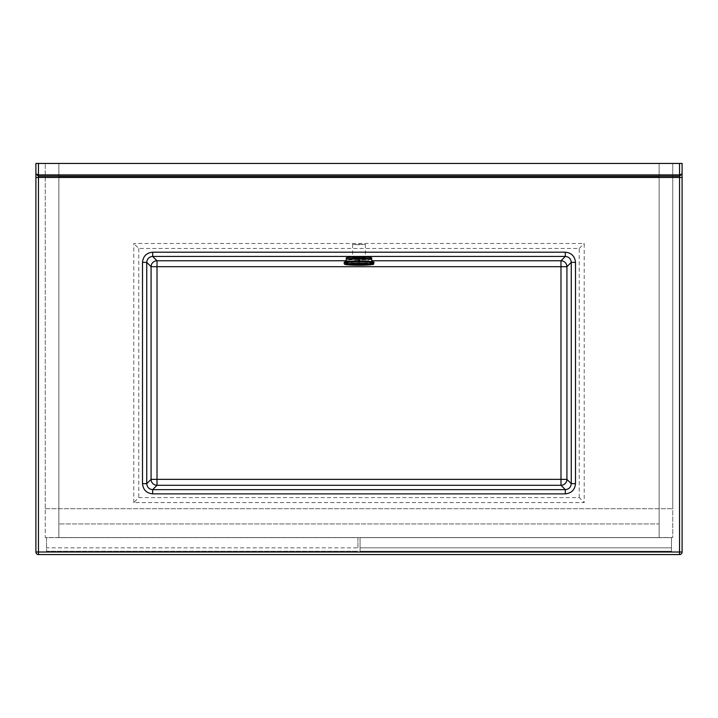 <?xml version="1.0" encoding="UTF-8"?>
<svg xmlns="http://www.w3.org/2000/svg" width="718" height="718" viewBox="0 0 718 718"><rect width="100%" height="100%" fill="white"/><g stroke="black" fill="none" stroke-linecap="round" stroke-linejoin="round"><path stroke-width="0.54" stroke-dasharray="3.59 2.69" d="M659.142 177.041L659.142 163.444L58.858 163.444L672.748 163.444L659.142 163.444L659.142 177.041L58.858 177.041L58.858 163.444L45.252 163.444L58.858 163.444L58.858 177.041L659.142 177.041L58.858 177.041L659.142 177.041L659.142 537.558L659.142 163.444L659.142 537.558L672.748 537.558L672.748 163.444L45.252 163.444L672.748 163.444L672.748 537.558L659.142 537.558L659.142 177.041M58.858 537.558L58.858 163.444L58.858 537.558L45.252 537.558L45.252 163.444L45.252 537.558L58.858 537.558L58.858 177.041L58.858 537.558L659.142 537.558L58.858 537.558L659.142 537.558L58.858 537.558L58.858 523.952L58.858 537.558M659.142 523.952L659.142 537.558L659.142 523.952L58.858 523.952L659.142 523.952M357.941 547.843L357.941 537.638L46.526 537.638L46.526 551.245L357.941 551.245L46.526 551.245L46.526 537.638L357.941 537.638L357.941 547.843L46.526 547.843M360.059 547.843L360.059 551.245L671.474 551.245L360.059 551.245L360.059 537.638L671.474 537.638L671.474 547.843L360.059 547.843L360.059 537.638L671.474 537.638L671.474 547.843L360.059 547.843L360.059 537.638L671.474 537.638L671.474 547.843L360.059 547.843L360.059 551.245L360.059 537.638L671.474 537.638L671.474 551.245L671.474 547.843L671.474 551.245L360.059 551.245L671.474 551.245L671.474 537.638L360.059 537.638L671.474 537.638L671.474 551.245L360.059 551.245L360.059 537.638L360.059 551.245L671.474 551.245L671.474 547.843M45.252 508.73L672.748 508.73L45.252 508.73L45.252 163.444L45.252 508.73M672.748 508.73L672.748 163.444L672.748 508.73M359 257.466L352.619 257.915L365.381 257.915L359 257.466M359 244.784L352.619 244.335L365.381 244.335L359 244.784M35.9 177.472L35.9 552.007A2.549 2.549 0 0 0 38.449 554.556L679.551 554.556A2.549 2.549 0 0 0 682.1 552.007L682.1 177.472M682.1 163.444L35.9 163.444M133.781 502.591L133.781 243.465L584.219 243.465L584.219 502.591L133.781 502.591L138.771 497.601L579.229 497.601L584.219 502.591M579.229 497.601L579.229 248.464L138.771 248.464L133.781 243.465M138.771 248.464L138.771 497.601M579.229 248.464L584.219 243.465M346.247 259.135L346.247 259.18A12.753 0.889 0 0 1 346.264 259.135L346.247 262.196L358.363 262.106L358.363 261.262L359.637 261.262L359.637 262.106L371.753 262.106L359.637 262.196L359.637 263.039L358.363 263.039L358.363 262.196L346.247 262.196M358.363 262.106L358.363 258.292A12.753 0.889 0 0 1 359 258.292A12.753 0.889 0 0 1 359.637 258.292L359.637 262.106M371.753 259.135L371.753 259.135A12.753 0.889 0 0 1 371.753 259.18A12.753 0.889 0 0 1 371.736 259.225L371.753 262.196M371.753 259.18L359.637 259.225L359.637 262.196M359.637 259.225L359.637 260.069A12.753 0.889 0 0 1 359 260.069A12.753 0.889 0 0 1 358.363 260.069L358.363 263.039M371.736 259.225A12.753 0.889 0 0 1 359.637 260.069L358.363 260.069L358.363 259.225L358.363 262.196M359.637 260.069L359.637 263.039M358.363 259.225L346.247 259.225A12.753 0.889 0 0 1 346.247 259.18M358.363 260.069A12.753 0.889 0 0 1 346.264 259.225M371.753 257.915A12.753 0.889 0 0 1 359 258.803A12.753 0.889 0 0 1 346.247 257.915M679.551 163.444L679.551 552.007L38.449 552.007L38.449 163.444M346.247 260.76L371.753 260.76M35.9 552.007L38.449 552.007L38.449 554.556M679.551 554.556L679.551 552.007L682.1 552.007M359 263.425A10.896 0.763 180 0 0 349.478 263.82A76.521 76.521 0 0 1 368.522 263.82A10.896 0.763 180 0 0 359 263.425M373.459 262.151A14.459 1.005 0 0 1 359 263.156A14.459 1.005 0 0 1 344.541 262.151M373.881 263.003A14.881 1.041 0 0 1 359 264.036A14.881 1.041 0 0 1 344.119 263.003M344.119 262.573A14.881 1.041 180 0 0 359 263.614A14.881 1.041 180 0 0 373.881 262.573M352.619 244.335L352.619 257.915M365.381 244.335L365.381 257.915"/><path stroke-width="1.08" d="M38.449 163.444L679.551 163.444L679.551 174.914L682.1 173.864L679.551 176.197L679.551 174.914L38.449 174.914L38.449 176.197L679.551 176.197L679.551 177.472L682.1 177.472L682.1 163.444L682.1 552.007A2.549 2.549 0 0 1 679.551 554.556L38.449 554.556A2.549 2.549 0 0 1 35.9 552.007L35.9 163.444L38.449 163.444L38.449 174.914L35.9 173.864L38.449 176.197L38.449 552.007L679.551 552.007L679.551 177.472L35.9 177.472L35.9 163.444M679.551 163.444L682.1 163.444M152.683 252.189L565.317 252.189C571.465 252.826 574.858 256.218 575.495 262.366L571.259 262.366L566.924 266.692L566.924 479.364L571.259 483.69L575.495 483.69C574.858 489.838 571.465 493.23 565.317 493.867L565.317 489.631L560.991 485.296L157.009 485.296L152.683 489.631L565.317 489.631C568.916 489.263 570.891 487.289 571.259 483.69L571.259 262.366C570.891 258.767 568.916 256.793 565.317 256.425L152.683 256.425C149.084 256.793 147.109 258.767 146.741 262.366L146.741 483.69C147.109 487.289 149.084 489.263 152.683 489.631L152.683 493.867C146.535 493.23 143.142 489.838 142.505 483.69L146.741 483.69L151.076 479.364L151.076 266.692L146.741 262.366L142.505 262.366C143.142 256.218 146.535 252.826 152.683 252.189L152.683 256.425L157.009 260.76L346.247 260.76M565.317 252.189L565.317 256.425L560.991 260.76L560.991 266.692L157.009 266.692L157.009 479.364L560.991 479.364L560.991 266.692L566.924 266.692A5.95 5.923 45 0 0 560.991 260.76L371.753 260.76M359.637 259.135L371.736 259.135A12.753 0.889 0 0 0 359.637 258.292L358.363 258.292A12.753 0.889 0 0 0 346.264 259.135L346.247 257.915A12.753 0.889 0 0 1 359 257.017A12.753 0.889 0 0 1 371.753 257.915L371.753 261.675M344.119 262.573L344.119 263.003A14.881 1.041 0 0 1 359 261.962A14.881 1.041 0 0 1 373.881 263.003L373.881 262.573A14.881 1.041 180 0 0 359 261.54A14.881 1.041 180 0 0 344.119 262.573L344.945 261.899L358.892 261.146C374.59 261.37 374.365 262.133 373.881 262.573M359.637 258.292L359.637 261.146M358.363 259.135L346.264 259.135L346.247 261.675M358.363 258.292L358.363 261.146M575.495 262.366L575.495 483.69M565.317 493.867L152.683 493.867M142.505 483.69L142.505 262.366M157.009 260.76A5.95 5.923 -45 0 0 151.076 266.692L157.009 266.692L157.009 260.76M151.076 479.364A5.95 5.923 -135 0 0 157.009 485.296L157.009 479.364L151.076 479.364M560.991 479.364L560.991 485.296A5.95 5.923 -45 0 0 566.924 479.364L560.991 479.364M35.9 552.007A2.549 2.549 0 0 0 38.449 554.556L38.449 552.007L35.9 552.007M679.551 554.556A2.549 2.549 0 0 0 682.1 552.007L679.551 552.007L679.551 554.556M344.541 262.151A14.459 1.005 0 0 1 359 261.146A14.459 1.005 0 0 1 373.459 262.151M372.606 264.269A13.606 0.951 180 0 0 359 263.326A13.606 0.951 180 0 0 345.394 264.269A13.606 0.951 180 0 0 359 265.22A13.606 0.951 180 0 0 372.606 264.269M346.893 264.269A12.107 0.844 0 0 1 359 263.425A12.107 0.844 0 0 1 371.107 264.269A12.107 0.844 0 0 1 359 265.113A12.107 0.844 0 0 1 346.893 264.269M349.478 263.82A10.896 0.763 180 0 0 348.104 264.188A10.896 0.763 180 0 0 359 264.942A10.896 0.763 180 0 0 369.896 264.188A10.896 0.763 180 0 0 368.522 263.82L349.478 263.82M344.119 263.003C345.161 264.484 340.583 264.924 362.769 265.184C379.571 264.439 371.278 264.027 373.881 263.003"/></g></svg>

